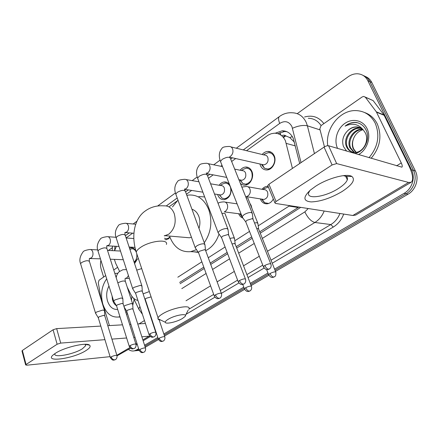 <?xml version="1.0" encoding="UTF-8"?>
<svg xmlns="http://www.w3.org/2000/svg" width="439" height="439" viewBox="0 0 439 439"><rect width="100%" height="100%" fill="white"/><g stroke="black" fill="none" stroke-linecap="round" stroke-linejoin="round"><path stroke-width="0.66" d="M249.923 203.405L251.212 205.584L251.843 208.212M243.008 218.09C241.066 217.47 239.639 216.059 238.745 213.87L238.684 213.727M273.299 198.96C271.884 201.781 269.859 203.394 267.23 203.795C264.179 203.97 261.951 202.505 260.541 199.388L260.36 198.905M136.831 254.263C137.105 257.688 136.233 260.431 134.213 262.484M170.063 237.559L166.452 239.71L164.899 239.656M231.112 188.578C231.326 194.696 229.026 198.395 224.225 199.674C221.316 199.811 219.198 198.329 217.87 195.223L217.618 194.482M240.155 170.233C241.659 168.302 243.453 167.237 245.533 167.034C248.414 166.957 250.537 168.422 251.898 171.435C254.346 176.89 250.367 184.918 245.16 185.143C243.316 185.28 241.708 184.671 240.342 183.315M262.171 154.501C263.762 152.613 265.622 151.587 267.752 151.422C270.687 151.373 272.849 152.843 274.238 155.818C276.85 161.426 272.542 169.794 267.027 169.953C263.993 170.041 261.781 168.554 260.393 165.498L259.91 163.977M292.429 168.417L285.438 140.831C283.023 135.744 279.297 133.204 274.249 133.209L271.093 133.769L268.059 135.168L246.531 150.703M294.393 142.132L289.74 137.555L286.212 136.112C285.026 135.113 283.682 134.91 282.178 135.497M259.723 231.819L298.844 207.065M179.639 282.431L203.8 267.159M210.237 263.093L227.139 252.414M236.198 246.685L251.673 236.906M258.22 225.827L289.756 205.65M177.822 277.212L201.869 261.842M208.273 257.748L225.092 246.998M234.81 240.786L249.511 231.397M127.173 286.963L130.756 294.333C132.507 297.796 134.894 299.826 137.917 300.424M114.376 259.372L115.687 263.345L119.6 271.384M116.384 246.312L114.595 250.751M235.699 158.545L231.649 161.481M213.173 174.865L208.481 178.261M191.667 190.438L186.421 194.236M176.873 201.15L169.421 206.549M132.677 233.164L126.119 237.911M262.023 189.291C263.422 187.563 265.096 186.586 267.033 186.361L268.108 186.356M219.127 185.269C220.543 183.293 222.271 182.196 224.302 181.965C226.376 181.834 228.104 182.673 229.504 184.479M129.527 248.249L130.877 247.821C132.968 247.623 134.641 248.683 135.892 251.004M138.631 348.703L136.309 350.064L138.79 349.823L135.163 350.772L138.976 349.806M297.241 113.668L348.1 76.82C351.134 74.657 354.328 73.648 357.675 73.785C362.224 74.153 365.594 76.43 367.794 80.617L411.557 169.822C415.618 177.63 411.996 188.973 404.116 193.341L406.059 193.791L275.033 270.281L406.059 193.791C413.911 189.445 417.522 178.163 413.472 170.387C417.522 178.163 413.911 189.445 406.059 193.791L407.979 194.236L275.483 271.406M268.421 274.145L250.691 284.494L268.421 274.145M244.221 288.269L164.175 335.001L244.221 288.269M158.139 338.524L144.903 346.25L158.139 338.524M367.794 80.617L369.825 81.572L413.472 170.387L369.825 81.572C368.321 78.603 366.099 76.567 363.157 75.464C366.099 76.567 368.321 78.603 369.825 81.572L371.838 82.521L415.371 170.952C419.404 178.689 415.81 189.917 407.979 194.236M365.193 76.435C368.123 77.538 370.34 79.569 371.838 82.521M268.871 275.253L251.113 285.597M244.649 289.361L164.521 336.033M158.506 339.534L145.227 347.265M139.915 349.428C140.678 351.348 141.819 352.336 143.333 352.38L143.97 352.182C143.871 352.391 146.05 351.09 145.55 348.259C144.919 347.6 143.043 347.99 139.915 349.428L139.174 350.41L137.621 350.536M299.7 163.522L293.219 138.307C290.832 133.33 287.15 130.827 282.167 130.8L275.193 133.215M277.936 133.692L284.571 131.513L286.843 131.678M108.477 250.439L112.274 247.689M103.631 277.047L101.233 269.343C100.355 266.429 100.246 263.416 100.904 260.316M136.309 350.064L134.329 350.854C132.282 351.293 130.323 350.816 128.462 349.439M404.116 193.341L274.584 269.145M267.977 273.009L250.263 283.374M243.799 287.161L163.829 333.958M157.799 337.487L144.574 345.224M260.267 233.191L300.731 207.362M180.089 283.726L204.278 268.476M210.725 264.415L227.643 253.753M236.72 248.035L252.211 238.267M146.341 303.618L146.659 303.612M146.5 303.124L146.138 302.987M327.746 145.704C325.047 128.956 339.534 110.14 355.612 110.579C364.375 110.837 370.917 115.051 375.23 123.216C380.125 135.41 378.05 146.906 369.007 157.7M364.546 112.516C370.187 114.475 374.44 118.305 377.31 124.007C382.193 136.145 380.13 147.581 371.114 158.32M337.58 148.42L337.514 148.278C333.75 140.162 337.163 128.611 344.961 123.337C352.693 117.943 363.135 120.286 367.064 128.643C371.389 137.127 367.119 149.946 358.515 154.599M359.744 127.562L356.446 127.047C353.236 127.08 350.289 128.342 347.589 130.827C343.046 135.536 341.668 140.765 343.452 146.522L346.59 151.082M354.465 153.409C363.761 152.706 370.626 139.317 366.203 130.367C364.123 125.971 360.814 123.337 356.281 122.476L354.668 122.393C351.2 122.486 348.006 123.738 345.092 126.141C352.457 122.673 358.575 124.017 363.448 130.174C361.445 127.979 358.965 126.887 356.013 126.893L356.446 127.047M361.292 128.342L359.793 128.237C351.013 127.886 343.764 139.399 347.353 146.983C348.418 149.485 350.185 151.219 352.665 152.179M360.918 128.117L358.959 127.941C350.174 127.59 342.914 139.125 346.503 146.725C348.303 150.582 351.255 152.476 355.349 152.404C363.283 152.289 369.6 140.496 365.204 132.699L363.448 130.174M362.707 129.417C354.059 129.384 347.233 140.612 350.717 148.009L354.427 152.415M362.367 129.121L362.268 129.115C353.521 128.764 346.3 140.206 349.883 147.751L353.977 152.388M356.188 152.311L353.664 148.909C352.276 145.753 352.199 142.406 353.439 138.861C352.045 142.423 351.968 145.721 353.208 148.766L355.815 152.36M353.439 138.861C355.25 134.158 358.438 131.107 362.998 129.697M347.589 130.827C350.037 128.325 352.841 127.014 356.013 126.893M357.637 122.772L355.036 122.53C351.584 122.536 348.27 123.743 345.092 126.141M315.641 186.24C327.878 178.174 346.909 173.098 351.875 176.451C355.661 179.743 352.347 184.797 341.943 191.613C330.671 198.181 320.404 201.616 311.141 201.913C303.151 201.161 302.877 197.237 310.313 190.142L315.641 186.24M309.896 190.504L308.771 192.551C305.791 199.855 325.288 197.029 338.31 188.567C343.26 185.423 346.261 182.514 347.304 179.842C347.82 178.3 347.414 177.147 346.097 176.385L343.342 175.633M324.454 146.851L319.828 128.885L321.063 125.576L362.202 96.92L363.75 96.421L365.385 97.255L376.338 111.83L383.977 114.947L408.66 165.207C412.934 174.31 413.763 180.001 411.145 182.278L408.599 182.443L336.653 163.588L332.098 164.954L324.059 147.098C325.837 146.006 327.346 145.561 328.586 145.764L401.888 167.166C402.53 166.611 402.322 165.201 401.273 162.946L376.338 111.83M365.21 97.052L373.128 100.597L383.977 114.947M411.145 182.278L355.672 215.077L352.819 215.494L275.434 203.416L274.847 202.714L276.054 201.496L332.098 164.954M268.02 186.147L267.757 185.51L268.942 184.254L324.059 147.098M119.94 316.667L118.722 316.98C111.418 317.726 106.128 313.462 102.852 304.194C100.328 294.553 101.607 286.08 106.688 278.776M114.831 273.415L117.85 273.288M117.663 309.413C113.015 309.78 109.635 307.004 107.533 301.083C106.04 295.688 106.518 290.678 108.96 286.047M112.082 296.023L112.444 299.535C113.18 302.487 114.53 304.556 116.478 305.742L116.609 306.054M131.898 296.281L131.48 300.353M126.827 311.575L125.916 312.661M134.153 299.524L132.754 305.215M127.464 313.578L126.476 314.423M120.056 317.029L118.442 317.029M168.219 319.279C166.194 320.514 165.223 321.513 165.316 322.27C165.41 324.52 176.725 322.001 182.377 318.527L184.83 316.684C188.765 312.859 175.216 314.906 168.219 319.279M160.696 320.058C159.039 319.921 158.111 319.477 157.914 318.725L158.045 317.803C158.55 316.711 159.983 315.443 162.331 313.995C172.121 307.772 191.799 304.232 188.918 309.056M198.993 228.401C200.25 224.285 200.206 220.296 198.851 216.432C197.374 212.663 195.07 210.265 191.947 209.244M196.496 249.659L190.691 251.651C180.989 252.452 173.987 247.426 169.69 236.561L169.569 236.215M172.494 206.934L177.971 200.113M186.838 195.366L188.891 195.026C197.791 194.57 204.409 199.427 208.75 209.595C212.591 221.525 211.104 232.577 204.278 242.756M198.894 196.507L204.678 196.963M185.873 237.488L189.516 237.773L191.442 237.269M219.045 234.069C216.301 242.048 211.845 247.585 205.677 250.669M198.368 252.409L193.857 251.827M261.831 165.069L264.487 168.252L267.669 168.993C272.531 168.856 276.323 161.492 274.024 156.553C272.806 153.924 270.896 152.635 268.306 152.679L265.052 153.848L263.641 154.857M262.11 164.471L263.965 164.883C267.4 163.835 268.679 161.327 267.806 157.371C267.071 155.779 265.919 154.994 264.349 155.027L230.98 146.928M252.414 213.639L251.317 212.498C249.078 212.399 246.63 213.145 243.974 214.742L242.119 216.652L242.707 217.673M270.753 263.828L253.122 219.445L252.332 218.638L247.025 220.268L245.675 221.635L245.928 222.288M240.073 180.264L242.871 183.579L245.796 184.182C251.146 182.47 253.127 178.448 251.734 172.121C250.537 169.465 248.666 168.175 246.12 168.247L243.168 169.333L241.51 170.513M240.331 179.968L241.966 180.275C245.187 179.244 246.383 176.818 245.555 172.993C244.83 171.38 243.705 170.601 242.163 170.65L234.684 169.114M228.126 229.608L226.941 228.521C224.68 228.478 222.282 229.213 219.741 230.733L218.057 232.467L218.584 233.405M245.406 278.93L228.746 235.299L227.896 234.536L222.688 236.138L221.459 237.384L221.684 237.976M219.259 194.806L222.167 198.219L224.85 198.719C229.888 197.04 231.743 193.133 230.42 187.009C229.246 184.331 227.413 183.041 224.922 183.134L222.233 184.144L220.356 185.477M219.473 194.773L220.916 194.998C223.95 193.983 225.07 191.629 224.28 187.925C223.572 186.301 222.469 185.521 220.96 185.582L210.605 183.798M205.024 244.786L203.756 243.76C201.479 243.766 199.125 244.49 196.694 245.944L195.157 247.519L195.629 248.386M221.322 293.274L205.567 250.373L204.651 249.648L199.547 251.234L198.428 252.365L198.626 252.908M142.017 286.179L140.529 285.317L133.851 287.419L132.666 288.621L133.006 289.29M155.763 332.285L142.346 291.469L141.27 290.865L136.447 292.385L135.585 293.252L135.717 293.664M164.647 238.344L167.067 238.772L169.937 237.23M122.882 298.745L121.329 297.938L114.766 300.013L113.679 301.116L113.981 301.73M135.892 344.105L123.15 303.942L122.026 303.382L117.284 304.885L116.478 305.742L113.657 301.214M136.205 252.03C135.113 249.709 133.577 248.633 131.579 248.809L129.922 249.456M104.575 310.763L102.962 310.011L96.514 312.058L95.515 313.073L95.784 313.638M116.9 355.398L104.789 315.871L103.62 315.35L98.962 316.832L98.336 317.907M134.082 262.083C136.216 260.272 137.122 257.66 136.803 254.236M268.372 187.003L263.877 188.781M262.204 199.196L263.954 199.476C267.241 198.395 268.443 195.931 267.56 192.084C266.764 190.356 265.524 189.533 263.844 189.615L247.975 186.789M258.022 223.698L256.991 222.694L254.51 222.941M275.692 271.933L258.714 229.284L257.973 228.576L256.777 228.642M261.573 199.224L264.591 202.725L268.63 203.466M250.625 204.393L250.016 203.641M234.645 238.739L233.532 237.779L229.926 238.382M251.333 286.162L235.255 244.221L234.459 243.541L232.044 243.93M239.837 213.875L245.648 221.744M240.352 213.941L241.137 214.139M149.331 291.562L143.13 293.85M151.098 296.885L146.055 298.333L145.199 299.168L145.32 299.541M132.737 304.249L131.288 303.53L125 305.528L123.963 306.493M145.457 347.979L133.022 309.27L131.974 308.765L127.431 310.219L126.745 311.328M55.363 353.307C64.198 347.337 86.576 342.096 89.561 345.153C90.95 346.36 89.775 348.149 86.033 350.531C73.467 358.839 42.841 362.976 53.613 354.558L55.363 353.307M55.084 353.488L54.985 353.724C52.889 358.29 74.048 354.311 82.472 348.714L85.66 345.707L85.095 344.291M102.556 303.157L100.855 297.543L98.276 282.705L99.077 280.219L105.695 275.61M113.745 270.001L117.614 267.307M155.872 331.637L155.675 332.005M149.913 336.137L141.868 336.806M130.526 348.215L117.026 355.826M135.014 337.339L133.774 337.432M126.63 337.986L111.912 339.122M104.932 339.665L60.725 343.089L57.125 344.242L53.081 329.766L56.653 328.624L100.816 326.084M22.016 351.09L22.373 350.459L26.055 364.507L57.125 344.242M26.055 364.507L25.632 364.913L26.719 365.21L110.079 356.66M22.373 350.459L53.081 329.766M107.791 325.678L122.503 324.833M129.648 324.421L130.888 324.35M137.742 323.955L145.402 323.455M109.448 325.584L103.181 305.204M295.326 145.902L286.299 143.41M280.889 135.124L280.044 132.556M289.74 137.555L292.347 136.611M298.196 207.504L289.098 206.094M415.371 170.952L411.557 169.822M301.039 162.617L291.93 126.558C288.983 121.383 284.906 120.341 279.714 123.414L243.288 149.913M279.714 123.414C278.304 119.968 278.205 117.679 279.418 116.549C283.248 113.756 287.468 112.494 292.078 112.774C298.443 112.933 303.157 116.159 306.224 122.448L307.382 125.801L320.091 129.906M304.545 116.993C312.42 114.82 318.868 117.026 323.889 123.611M321.068 125.576C317.918 120.807 313.655 118.371 308.277 118.261M343.704 214.067C341.531 219.813 338.041 224.153 333.228 227.089L272.229 263.23M264.113 268.042L248.035 277.563M238.893 282.985L221.421 293.334M214.923 297.187L186.054 314.291M324.163 211.022C322.166 216.054 319.071 219.879 314.889 222.485L330.847 224.554C334.957 222.041 337.992 218.348 339.945 213.48M292.5 128.243C298.328 125.741 303.289 124.928 307.382 125.801L314.434 153.59M151.691 318.912L151.351 318.857L151.68 318.884M262.341 238.404L304.847 211.894C307.75 217.898 311.097 221.432 314.889 222.485L267.472 251.284M259.284 256.261L243.535 265.825M234.316 271.423L217.129 281.865M210.588 285.838L186.026 300.759M188.836 309.232L213.7 294.404M220.29 290.475L237.614 280.142M246.905 274.605L262.774 265.14M271.028 260.217L330.847 224.554L333.228 227.089M232.434 157.815L230.689 159.077M222.013 165.393L220.817 166.266M209.853 174.239L207.581 175.896M188.309 189.911L185.565 191.909M177.202 197.994L166.304 205.924M129.231 232.895L125.389 235.688M114.936 246.23L114.612 250.691M148.261 309.457L148.541 309.336M181.801 288.632L206.1 273.481M212.569 269.447L229.57 258.845M238.684 253.16L254.247 243.453M304.847 211.894L308.227 208.53M139.35 310.175L138.735 308.93L139.904 306.537M284.62 135.87L283.023 137.012M352.819 215.494L408.599 182.443M268.942 184.254L276.054 201.496M396.571 165.838L401.273 162.946M384.207 115.325L376.574 112.219M328.586 145.764L336.653 163.588M373.128 100.597L365.385 97.255M164.34 235.891L168.757 234.196C174.678 229.059 176.505 222.2 174.239 213.606C172.022 208.141 168.571 205.556 163.895 205.858C156.805 205.326 150.506 207.098 144.991 211.175C135.678 217.733 130.476 233.35 136.216 252.079L136.984 254.384M166.397 244.441C168.779 238.629 149.342 240.901 140.14 247.717C137.923 249.292 136.617 250.746 136.216 252.079L158.045 317.803M264.832 265.458C265.858 267.702 267.126 268.959 268.635 269.228L269.897 268.619C271.082 267.384 271.439 265.968 270.967 264.371C270.556 263.318 268.509 263.68 264.832 265.458L263.389 266.709L263.614 267.252M229.729 156.679L230.821 156.004C232.835 154.018 233.427 151.658 232.588 148.92C231.836 147.23 230.656 146.412 229.048 146.456C224.719 146.56 222.359 147.213 221.958 148.42C219.017 151.757 218.529 156.108 220.482 161.475L220.91 162.573M252.046 212.717L230.546 158.709C229.701 156.564 226.914 156.794 222.189 159.384L220.482 161.475L242.119 216.652M239.491 280.526C240.473 282.727 241.73 283.94 243.266 284.165L243.908 284C243.87 284.231 246.323 282.617 245.593 279.423C245.132 278.43 243.096 278.798 239.491 280.526L238.185 281.662L238.377 282.156M206.67 173.4L208.053 172.642C209.974 170.733 210.539 168.439 209.743 165.75C209.013 164.043 207.861 163.22 206.286 163.281C202.066 163.445 199.723 164.137 199.251 165.355C196.299 168.872 195.75 173.147 197.599 178.185L197.978 179.189M227.803 228.763L207.455 175.578C206.566 173.531 203.8 173.767 199.158 176.286L197.599 178.185L218.057 232.467M215.423 294.838C216.356 297 217.601 298.169 219.16 298.35L219.818 298.174C219.774 298.394 222.161 296.841 221.486 293.724C220.976 292.786 218.957 293.159 215.423 294.838L214.232 295.875L214.402 296.325M184.72 189.291L186.345 188.501C188.177 186.668 188.721 184.435 187.969 181.79C187.255 180.072 186.131 179.249 184.594 179.326C180.385 179.584 178.053 180.308 177.603 181.499C174.634 185.198 174.031 189.401 175.798 194.115L176.132 195.031M204.739 244.018L185.467 191.64C184.534 189.686 181.784 189.933 177.219 192.381L175.798 194.115L195.157 247.519M149.929 333.788C150.747 335.824 151.954 336.889 153.551 336.971L154.248 336.757C154.171 336.965 156.416 335.583 155.878 332.625C155.247 331.851 153.266 332.241 149.929 333.788L149.019 334.578L149.134 334.919M124.874 232.61L126.898 231.935C128.501 230.305 128.984 228.231 128.347 225.712C127.689 223.978 126.651 223.16 125.236 223.259C121.038 223.764 118.733 224.576 118.332 225.701C115.331 229.723 114.606 233.729 116.154 237.708L116.379 238.404M141.824 285.591L125.334 235.529C124.286 233.839 121.598 234.124 117.257 236.374L116.154 237.708L132.666 288.621M130.081 345.592C130.871 347.589 132.062 348.621 133.665 348.676L134.372 348.456C134.263 348.67 136.485 347.348 135.991 344.417C135.327 343.688 133.357 344.083 130.081 345.592L129.346 346.623M106.803 245.802L108.768 245.176C110.31 243.607 110.776 241.582 110.167 239.107C109.53 237.367 108.521 236.55 107.143 236.654C102.945 237.23 100.652 238.07 100.262 239.178C97.255 243.277 96.498 247.212 97.985 250.993L98.188 251.629M122.711 298.213L107.028 248.886C105.947 247.278 103.269 247.574 99 249.769L97.985 250.993L113.679 301.116M111.116 356.874C111.874 358.833 113.053 359.832 114.661 359.859L115.375 359.634C115.265 359.837 117.449 358.553 116.988 355.678C116.291 354.997 114.332 355.398 111.116 356.874L110.436 357.818M89.551 258.45L91.4 257.869C92.876 256.354 93.326 254.373 92.75 251.937C92.13 250.197 91.153 249.385 89.814 249.495C85.621 250.131 83.333 250.998 82.955 252.085C79.936 256.261 79.152 260.135 80.584 263.718L80.765 264.3M104.427 310.274L89.496 261.677C88.382 260.146 85.726 260.448 81.528 262.593L80.584 263.718L95.515 313.073M270.034 273.502C271.022 275.654 272.229 276.844 273.656 277.08L274.858 276.488C275.615 276.235 275.955 274.874 275.879 272.405C275.472 271.461 273.524 271.829 270.034 273.502L268.635 274.688L268.827 275.165M246.328 196.634L248.178 195.832C250.17 193.983 250.751 191.706 249.917 189C249.116 187.217 247.859 186.372 246.158 186.465L241.851 187.118M257.698 222.891L248.156 198.971C248.304 198.148 247.623 197.764 246.109 197.808M245.692 287.704C246.63 289.817 247.826 290.969 249.281 291.167L250.449 290.602C251.585 289.444 251.937 288.11 251.498 286.596C251.053 285.707 249.116 286.08 245.692 287.704L244.413 288.791L244.583 289.224M224.439 211.719L225.635 211.082C227.539 209.304 228.099 207.087 227.309 204.431C226.524 202.637 225.306 201.792 223.643 201.896C220.636 202.039 218.787 202.533 218.095 203.383M234.36 237.998L225.3 214.408C225.405 213.392 224.291 213.085 221.958 213.491M159.181 338.184C159.977 340.143 161.129 341.158 162.639 341.229L163.264 341.037C163.193 341.246 165.393 339.879 164.85 337.031C164.252 336.329 162.364 336.713 159.181 338.184L158.38 339.254M141.709 268.608L136.727 270.111M126.498 269.606L122.909 269.733L119.287 271.648C117.597 273.184 116.565 275.198 116.187 277.689M132.583 303.766L125.505 281.772C124.539 280.455 121.982 280.823 117.833 282.864M125.307 278.386L126.992 277.821L128.424 275.533M116.873 355.294L129.884 347.584M135.87 344.039L136.946 343.402M142.862 339.896L149.013 336.252M139.042 323.878L144.458 320.558M56.653 328.624L60.725 343.089M145.561 300.281L145.249 300.287M267.752 151.422L271.335 152.322M245.533 167.034L248.71 167.709M224.302 181.965L227.117 182.47M130.877 247.821L132.446 247.909M267.033 186.361L268.202 186.58M139.141 350.388L134.329 350.854M284.571 131.513L282.167 130.8M133.467 298.114L138.735 308.93L142.45 314.368M112.208 250.631L112.477 246.087M279.418 116.549L236.308 148.223M220.049 160.164L213.722 164.812M197.204 176.939L192.183 180.632M175.441 192.93L157.628 206.012M137.012 221.157L133.16 223.989M285.663 135.997L283.479 137.55M358.959 127.941L359.793 128.237M354.668 122.393L355.036 122.53M346.097 176.385L351.875 176.451M347.304 179.842L345.63 176.16M267.757 185.51L274.847 202.714M118.722 316.98L120.023 316.92M165.316 322.27L157.914 318.725M190.691 251.651L198.137 252.063M189.516 237.773L164.301 235.628M185.401 315.57L188.172 310.137M252.99 218.88L252.348 213.804M269.266 269.08L267.636 269.59C267.324 269.486 265.71 270.391 263.389 266.709L245.675 221.635M267.669 168.993L269.332 169.355M262.078 164.46L264.487 168.252M263.965 164.883L229.943 157.255M222.496 166.611L207.993 163.632M228.637 234.783L228.066 229.756M243.908 284L242.317 284.499C242.026 284.39 240.44 285.29 238.185 281.662L221.459 237.384M245.796 184.182L247.442 184.484M240.254 179.957L242.871 183.579M241.966 180.275L238.898 179.699M226.733 177.411L206.753 173.657M207.043 174.546C206.764 173.301 206.484 172.807 206.215 173.076M221.437 237.483L218.024 232.61M198.96 181.795L186.098 179.584M205.468 249.906L204.969 244.929M219.818 298.174L218.243 298.663C218.002 298.553 216.422 299.453 214.232 295.875L198.428 252.365M224.85 198.719L226.48 198.966M219.363 194.757L222.167 198.219M220.916 194.998L214.506 193.994M202.873 192.183L184.731 189.357M185.104 190.702L184.457 188.995M198.401 252.458L195.125 247.651M135.75 224.23L126.278 223.352M124.939 232.533L133.879 233.257M142.291 291.123L141.978 286.283M154.248 336.757L152.712 337.229C152.492 337.119 151.005 337.964 149.019 334.578L135.585 293.252M167.067 238.772L168.587 238.887M164.614 238.163L164.971 238.498M125.099 234.821L124.885 232.588M135.563 293.323L132.644 288.725M133.785 238.531L126.147 237.993M116.028 237.279L108.071 236.72M106.809 245.796L118.991 246.46M123.101 303.629L122.843 298.844M134.372 348.456L132.852 348.917C132.671 348.807 131.184 349.658 129.242 346.316L116.494 305.676M134.965 247.376L129.126 247.042M106.82 248.244L106.726 245.873M132.962 248.886L134.361 248.962M120.478 251.048L107.506 250.389M97.705 249.895L90.643 249.533M89.43 258.511L100.443 258.84M104.745 315.592L104.537 310.85M115.375 359.634L114.184 360.057C113.756 359.782 112.801 361.297 110.348 357.533L98.232 317.562M123.293 259.718L110.315 259.219M89.315 261.084L89.326 258.604M98.215 317.622L95.493 313.161M263.038 189.472L264.432 188.32M258.598 228.79L257.962 223.846M274.221 276.949L272.729 277.415C272.438 277.316 270.901 278.216 268.635 274.688L266.605 269.541M262.072 199.174L264.591 202.725M263.954 199.476L246.317 196.656M237.098 203.844L225.234 202.127M235.156 243.766L234.591 238.871M249.862 291.019L248.386 291.48C248.139 291.375 246.614 292.27 244.413 288.791L242.762 284.434M240.188 213.919L241.878 216.026M241.093 214.034L224.488 211.916M134.575 263.576L137.281 259.229L138.329 258.434M163.264 341.037L161.843 341.471C161.662 341.361 160.224 342.206 158.276 338.946L145.199 299.168M145.183 299.233L144.607 298.328M164.751 336.724L159.116 319.768M126.454 269.469L126.059 269.458M125.252 278.436C124.972 278.419 125 279.358 125.329 281.245M132.979 308.985L132.704 304.337M143.97 352.182L142.576 352.61C142.412 352.506 140.946 353.324 139.081 350.124L126.641 310.988M129.351 278.397L125.324 278.37M126.624 311.048L124.155 307.102M85.237 344.385L89.561 345.153M85.66 345.707L85.281 344.417M136.095 344.922L137.215 344.258M143.136 340.757L150.33 336.504M21.961 350.887L25.632 364.913"/></g></svg>
